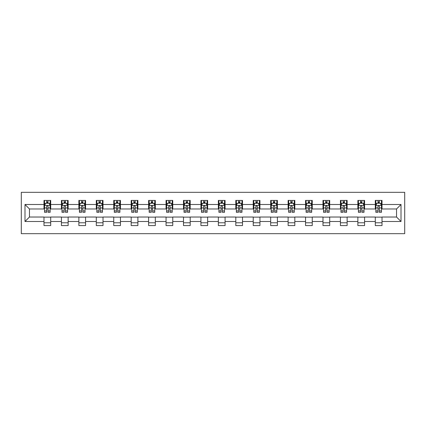 <?xml version="1.0" encoding="UTF-8"?>
<svg xmlns="http://www.w3.org/2000/svg" width="426" height="426" viewBox="0 0 426 426"><rect width="100%" height="100%" fill="white"/><g stroke="black" fill="none" stroke-linecap="round" stroke-linejoin="round"><path stroke-width="0.64" d="M21.3 233.677L404.7 233.677L404.7 192.323L21.3 192.323L21.3 233.677M382.01 204.507L382.01 200.422L375.301 200.422L375.301 204.507L364.571 204.507L364.571 200.422L357.867 200.422L357.867 204.507L347.137 204.507L347.137 200.422L340.427 200.422L340.427 204.507L329.697 204.507L329.697 200.422L322.988 200.422L322.988 204.507L312.258 204.507L312.258 200.422L305.554 200.422L305.554 204.507L294.824 204.507L294.824 200.422L288.114 200.422L288.114 204.507L277.385 204.507L277.385 200.422L270.675 200.422L270.675 204.507L259.945 204.507L259.945 200.422L253.241 200.422L253.241 204.507L242.511 204.507L242.511 200.422L235.802 200.422L235.802 204.507L225.072 204.507L225.072 200.422L218.368 200.422L218.368 204.507L207.632 204.507L207.632 200.422L200.928 200.422L200.928 204.507L190.198 204.507L190.198 200.422L183.489 200.422L183.489 204.507L172.759 204.507L172.759 200.422L166.055 200.422L166.055 204.507L155.325 204.507L155.325 200.422L148.615 200.422L148.615 204.507L137.886 204.507L137.886 200.422L131.176 200.422L131.176 204.507L120.446 204.507L120.446 200.422L113.742 200.422L113.742 204.507L103.012 204.507L103.012 200.422L96.303 200.422L96.303 204.507L85.573 204.507L85.573 200.422L78.863 200.422L78.863 204.507L68.133 204.507L68.133 200.422L61.429 200.422L61.429 204.507L50.699 204.507L50.699 200.422L43.99 200.422L43.99 204.507L24.99 204.507L24.99 221.493L29.458 217.026L43.99 217.026L43.99 225.578L50.699 225.578L50.699 217.026L61.429 217.026L61.429 225.578L68.133 225.578L68.133 217.026L78.863 217.026L78.863 225.578L85.573 225.578L85.573 217.026L96.303 217.026L96.303 225.578L103.012 225.578L103.012 217.026L113.742 217.026L113.742 225.578L120.446 225.578L120.446 217.026L131.176 217.026L131.176 225.578L137.886 225.578L137.886 217.026L148.615 217.026L148.615 225.578L155.325 225.578L155.325 217.026L166.055 217.026L166.055 225.578L172.759 225.578L172.759 217.026L183.489 217.026L183.489 225.578L190.198 225.578L190.198 217.026L200.928 217.026L200.928 225.578L207.632 225.578L207.632 217.026L218.368 217.026L218.368 225.578L225.072 225.578L225.072 217.026L235.802 217.026L235.802 225.578L242.511 225.578L242.511 217.026L253.241 217.026L253.241 225.578L259.945 225.578L259.945 217.026L270.675 217.026L270.675 225.578L277.385 225.578L277.385 217.026L288.114 217.026L288.114 225.578L294.824 225.578L294.824 217.026L305.554 217.026L305.554 225.578L312.258 225.578L312.258 217.026L322.988 217.026L322.988 225.578L329.697 225.578L329.697 217.026L340.427 217.026L340.427 225.578L347.137 225.578L347.137 217.026L357.867 217.026L357.867 225.578L364.571 225.578L364.571 217.026L375.301 217.026L375.301 225.578L382.01 225.578L382.01 217.026L396.542 217.026L396.542 208.974L382.01 208.974L382.01 204.507L401.01 204.507L401.01 221.493L382.01 221.493M375.301 221.493L364.571 221.493M357.867 221.493L347.137 221.493M340.427 221.493L329.697 221.493M322.988 221.493L312.258 221.493M305.554 221.493L294.824 221.493M288.114 221.493L277.385 221.493M270.675 221.493L259.945 221.493M253.241 221.493L242.511 221.493M235.802 221.493L225.072 221.493M218.368 221.493L207.632 221.493M200.928 221.493L190.198 221.493M183.489 221.493L172.759 221.493M166.055 221.493L155.325 221.493M148.615 221.493L137.886 221.493M131.176 221.493L120.446 221.493M113.742 221.493L103.012 221.493M96.303 221.493L85.573 221.493M78.863 221.493L68.133 221.493M61.429 221.493L50.699 221.493M43.99 221.493L24.99 221.493M375.301 204.507L375.301 208.974L364.571 208.974L364.571 204.507M357.867 204.507L357.867 208.974L347.137 208.974L347.137 204.507M340.427 204.507L340.427 208.974L329.697 208.974L329.697 204.507M322.988 204.507L322.988 208.974L312.258 208.974L312.258 204.507M305.554 204.507L305.554 208.974L294.824 208.974L294.824 204.507M288.114 204.507L288.114 208.974L277.385 208.974L277.385 204.507M270.675 204.507L270.675 208.974L259.945 208.974L259.945 204.507M253.241 204.507L253.241 208.974L242.511 208.974L242.511 204.507M235.802 204.507L235.802 208.974L225.072 208.974L225.072 204.507M218.368 204.507L218.368 208.974L207.632 208.974L207.632 204.507M200.928 204.507L200.928 208.974L190.198 208.974L190.198 204.507M183.489 204.507L183.489 208.974L172.759 208.974L172.759 204.507M166.055 204.507L166.055 208.974L155.325 208.974L155.325 204.507M148.615 204.507L148.615 208.974L137.886 208.974L137.886 204.507M131.176 204.507L131.176 208.974L120.446 208.974L120.446 204.507M113.742 204.507L113.742 208.974L103.012 208.974L103.012 204.507M96.303 204.507L96.303 208.974L85.573 208.974L85.573 204.507M78.863 204.507L78.863 208.974L68.133 208.974L68.133 204.507M61.429 204.507L61.429 208.974L50.699 208.974L50.699 204.507M43.99 204.507L43.99 208.974L29.458 208.974L24.99 204.507M29.458 208.974L29.458 217.026M401.01 221.493L396.542 217.026M396.542 208.974L401.01 204.507M43.99 203.218L44.549 203.218M46.674 203.218L48.016 203.218M50.14 203.218L50.699 203.218M43.99 208.862L44.549 208.862M46.674 208.862L48.016 208.862M50.14 208.862L50.699 208.862M43.99 217.138L50.699 217.138M43.99 222.782L50.699 222.782M61.429 217.138L68.133 217.138M61.429 222.782L68.133 222.782M61.429 203.218L61.988 203.218M64.113 203.218L65.455 203.218M67.574 203.218L68.133 203.218M61.429 208.862L61.988 208.862M64.113 208.862L65.455 208.862M67.574 208.862L68.133 208.862M78.863 217.138L85.573 217.138M78.863 222.782L85.573 222.782M78.863 203.218L79.422 203.218M81.547 203.218L82.889 203.218M85.014 203.218L85.573 203.218M78.863 208.862L79.422 208.862M81.547 208.862L82.889 208.862M85.014 208.862L85.573 208.862M96.303 217.138L103.012 217.138M96.303 222.782L103.012 222.782M96.303 203.218L96.862 203.218M98.986 203.218L100.328 203.218M102.453 203.218L103.012 203.218M96.303 208.862L96.862 208.862M98.986 208.862L100.328 208.862M102.453 208.862L103.012 208.862M113.742 217.138L120.446 217.138M113.742 222.782L120.446 222.782M113.742 203.218L114.301 203.218M116.426 203.218L117.762 203.218M119.887 203.218L120.446 203.218M113.742 208.862L114.301 208.862M116.426 208.862L117.762 208.862M119.887 208.862L120.446 208.862M131.176 217.138L137.886 217.138M131.176 222.782L137.886 222.782M131.176 203.218L131.735 203.218M133.86 203.218L135.202 203.218M137.326 203.218L137.886 203.218M131.176 208.862L131.735 208.862M133.86 208.862L135.202 208.862M137.326 208.862L137.886 208.862M148.615 217.138L155.325 217.138M148.615 222.782L155.325 222.782M148.615 203.218L149.175 203.218M151.299 203.218L152.641 203.218M154.766 203.218L155.325 203.218M148.615 208.862L149.175 208.862M151.299 208.862L152.641 208.862M154.766 208.862L155.325 208.862M166.055 217.138L172.759 217.138M166.055 222.782L172.759 222.782M166.055 203.218L166.614 203.218M168.733 203.218L170.075 203.218M172.2 203.218L172.759 203.218M166.055 208.862L166.614 208.862M168.733 208.862L170.075 208.862M172.2 208.862L172.759 208.862M183.489 217.138L190.198 217.138M183.489 222.782L190.198 222.782M183.489 203.218L184.048 203.218M186.173 203.218L187.515 203.218M189.639 203.218L190.198 203.218M183.489 208.862L184.048 208.862M186.173 208.862L187.515 208.862M189.639 208.862L190.198 208.862M200.928 217.138L207.632 217.138M200.928 222.782L207.632 222.782M200.928 203.218L201.487 203.218M203.612 203.218L204.954 203.218M207.073 203.218L207.632 203.218M200.928 208.862L201.487 208.862M203.612 208.862L204.954 208.862M207.073 208.862L207.632 208.862M218.368 217.138L225.072 217.138M218.368 222.782L225.072 222.782M218.368 203.218L218.927 203.218M221.046 203.218L222.388 203.218M224.513 203.218L225.072 203.218M218.368 208.862L218.927 208.862M221.046 208.862L222.388 208.862M224.513 208.862L225.072 208.862M235.802 217.138L242.511 217.138M235.802 222.782L242.511 222.782M235.802 203.218L236.361 203.218M238.485 203.218L239.827 203.218M241.952 203.218L242.511 203.218M235.802 208.862L236.361 208.862M238.485 208.862L239.827 208.862M241.952 208.862L242.511 208.862M253.241 217.138L259.945 217.138M253.241 222.782L259.945 222.782M253.241 203.218L253.8 203.218M255.925 203.218L257.267 203.218M259.386 203.218L259.945 203.218M253.241 208.862L253.8 208.862M255.925 208.862L257.267 208.862M259.386 208.862L259.945 208.862M270.675 217.138L277.385 217.138M270.675 222.782L277.385 222.782M270.675 203.218L271.234 203.218M273.359 203.218L274.701 203.218M276.825 203.218L277.385 203.218M270.675 208.862L271.234 208.862M273.359 208.862L274.701 208.862M276.825 208.862L277.385 208.862M288.114 217.138L294.824 217.138M288.114 222.782L294.824 222.782M288.114 203.218L288.674 203.218M290.798 203.218L292.14 203.218M294.265 203.218L294.824 203.218M288.114 208.862L288.674 208.862M290.798 208.862L292.14 208.862M294.265 208.862L294.824 208.862M305.554 217.138L312.258 217.138M305.554 222.782L312.258 222.782M305.554 203.218L306.113 203.218M308.238 203.218L309.574 203.218M311.699 203.218L312.258 203.218M305.554 208.862L306.113 208.862M308.238 208.862L309.574 208.862M311.699 208.862L312.258 208.862M322.988 217.138L329.697 217.138M322.988 222.782L329.697 222.782M322.988 203.218L323.547 203.218M325.672 203.218L327.014 203.218M329.138 203.218L329.697 203.218M322.988 208.862L323.547 208.862M325.672 208.862L327.014 208.862M329.138 208.862L329.697 208.862M340.427 217.138L347.137 217.138M340.427 222.782L347.137 222.782M340.427 203.218L340.986 203.218M343.111 203.218L344.453 203.218M346.578 203.218L347.137 203.218M340.427 208.862L340.986 208.862M343.111 208.862L344.453 208.862M346.578 208.862L347.137 208.862M357.867 217.138L364.571 217.138M357.867 222.782L364.571 222.782M357.867 203.218L358.426 203.218M360.545 203.218L361.887 203.218M364.012 203.218L364.571 203.218M357.867 208.862L358.426 208.862M360.545 208.862L361.887 208.862M364.012 208.862L364.571 208.862M375.301 217.138L382.01 217.138M375.301 222.782L382.01 222.782M375.301 203.218L375.86 203.218M377.984 203.218L379.326 203.218M381.451 203.218L382.01 203.218M375.301 208.862L375.86 208.862M377.984 208.862L379.326 208.862M381.451 208.862L382.01 208.862M48.016 201.876L46.674 201.876M50.14 210.929L48.016 210.929L48.016 212.329L50.14 212.329L50.14 205.513L49.022 203.277L45.667 203.277L44.549 205.513L44.549 212.329L46.674 212.329L46.674 210.929L44.549 210.929M44.549 205.513L44.549 200.422M50.14 205.513L50.14 200.422M46.674 203.277L46.674 200.422M48.016 200.422L48.016 203.277M48.016 210.929L48.016 206.349C47.568 205.486 47.121 205.486 46.674 206.349L46.674 210.929M65.455 201.876L64.113 201.876M67.574 210.929L65.455 210.929L65.455 212.329L67.574 212.329L67.574 205.513L66.456 203.277L63.107 203.277L61.988 205.513L61.988 212.329L64.113 212.329L64.113 210.929L61.988 210.929M61.988 205.513L61.988 200.422M67.574 205.513L67.574 200.422M64.113 203.277L64.113 200.422M65.455 200.422L65.455 203.277M65.455 210.929L65.455 206.349C65.008 205.486 64.56 205.486 64.113 206.349L64.113 210.929M82.889 201.876L81.547 201.876M85.014 210.929L82.889 210.929L82.889 212.329L85.014 212.329L85.014 205.513L83.895 203.277L80.541 203.277L79.422 205.513L79.422 212.329L81.547 212.329L81.547 210.929L79.422 210.929M79.422 205.513L79.422 200.422M85.014 205.513L85.014 200.422M81.547 203.277L81.547 200.422M82.889 200.422L82.889 203.277M82.889 210.929L82.889 206.349C82.442 205.486 81.994 205.486 81.547 206.349L81.547 210.929M100.328 201.876L98.986 201.876M102.453 210.929L100.328 210.929L100.328 212.329L102.453 212.329L102.453 205.513L101.335 203.277L97.98 203.277L96.862 205.513L96.862 212.329L98.986 212.329L98.986 210.929L96.862 210.929M96.862 205.513L96.862 200.422M102.453 205.513L102.453 200.422M98.986 203.277L98.986 200.422M100.328 200.422L100.328 203.277M100.328 210.929L100.328 206.349C99.881 205.486 99.434 205.486 98.986 206.349L98.986 210.929M117.762 201.876L116.426 201.876M119.887 210.929L117.762 210.929L117.762 212.329L119.887 212.329L119.887 205.513L118.769 203.277L115.419 203.277L114.301 205.513L114.301 212.329L116.426 212.329L116.426 210.929L114.301 210.929M114.301 205.513L114.301 200.422M119.887 205.513L119.887 200.422M116.426 203.277L116.426 200.422M117.762 200.422L117.762 203.277M117.762 210.929L117.762 206.349C117.32 205.486 116.873 205.486 116.426 206.349L116.426 210.929M135.202 201.876L133.86 201.876M137.326 210.929L135.202 210.929L135.202 212.329L137.326 212.329L137.326 205.513L136.208 203.277L132.853 203.277L131.735 205.513L131.735 212.329L133.86 212.329L133.86 210.929L131.735 210.929M131.735 205.513L131.735 200.422M137.326 205.513L137.326 200.422M133.86 203.277L133.86 200.422M135.202 200.422L135.202 203.277M135.202 210.929L135.202 206.349C134.754 205.486 134.307 205.486 133.86 206.349L133.86 210.929M152.641 201.876L151.299 201.876M154.766 210.929L152.641 210.929L152.641 212.329L154.766 212.329L154.766 205.513L153.648 203.277L150.293 203.277L149.175 205.513L149.175 212.329L151.299 212.329L151.299 210.929L149.175 210.929M149.175 205.513L149.175 200.422M154.766 205.513L154.766 200.422M151.299 203.277L151.299 200.422M152.641 200.422L152.641 203.277M152.641 210.929L152.641 206.349C152.194 205.486 151.747 205.486 151.299 206.349L151.299 210.929M170.075 201.876L168.733 201.876M172.2 210.929L170.075 210.929L170.075 212.329L172.2 212.329L172.2 205.513L171.082 203.277L167.732 203.277L166.614 205.513L166.614 212.329L168.733 212.329L168.733 210.929L166.614 210.929M166.614 205.513L166.614 200.422M172.2 205.513L172.2 200.422M168.733 203.277L168.733 200.422M170.075 200.422L170.075 203.277M170.075 210.929L170.075 206.349C169.633 205.486 169.186 205.486 168.733 206.349L168.733 210.929M187.515 201.876L186.173 201.876M189.639 210.929L187.515 210.929L187.515 212.329L189.639 212.329L189.639 205.513L188.521 203.277L185.166 203.277L184.048 205.513L184.048 212.329L186.173 212.329L186.173 210.929L184.048 210.929M184.048 205.513L184.048 200.422M189.639 205.513L189.639 200.422M186.173 203.277L186.173 200.422M187.515 200.422L187.515 203.277M187.515 210.929L187.515 206.349C187.067 205.486 186.62 205.486 186.173 206.349L186.173 210.929M204.954 201.876L203.612 201.876M207.073 210.929L204.954 210.929L204.954 212.329L207.073 212.329L207.073 205.513L205.96 203.277L202.606 203.277L201.487 205.513L201.487 212.329L203.612 212.329L203.612 210.929L201.487 210.929M201.487 205.513L201.487 200.422M207.073 205.513L207.073 200.422M203.612 203.277L203.612 200.422M204.954 200.422L204.954 203.277M204.954 210.929L204.954 206.349C204.507 205.486 204.059 205.486 203.612 206.349L203.612 210.929M222.388 201.876L221.046 201.876M224.513 210.929L222.388 210.929L222.388 212.329L224.513 212.329L224.513 205.513L223.394 203.277L220.04 203.277L218.927 205.513L218.927 212.329L221.046 212.329L221.046 210.929L218.927 210.929M218.927 205.513L218.927 200.422M224.513 205.513L224.513 200.422M221.046 203.277L221.046 200.422M222.388 200.422L222.388 203.277M222.388 210.929L222.388 206.349C221.941 205.486 221.493 205.486 221.046 206.349L221.046 210.929M239.827 201.876L238.485 201.876M241.952 210.929L239.827 210.929L239.827 212.329L241.952 212.329L241.952 205.513L240.834 203.277L237.479 203.277L236.361 205.513L236.361 212.329L238.485 212.329L238.485 210.929L236.361 210.929M236.361 205.513L236.361 200.422M241.952 205.513L241.952 200.422M238.485 203.277L238.485 200.422M239.827 200.422L239.827 203.277M239.827 210.929L239.827 206.349C239.38 205.486 238.933 205.486 238.485 206.349L238.485 210.929M257.267 201.876L255.925 201.876M259.386 210.929L257.267 210.929L257.267 212.329L259.386 212.329L259.386 205.513L258.268 203.277L254.918 203.277L253.8 205.513L253.8 212.329L255.925 212.329L255.925 210.929L253.8 210.929M253.8 205.513L253.8 200.422M259.386 205.513L259.386 200.422M255.925 203.277L255.925 200.422M257.267 200.422L257.267 203.277M257.267 210.929L257.267 206.349C256.819 205.486 256.372 205.486 255.925 206.349L255.925 210.929M274.701 201.876L273.359 201.876M276.825 210.929L274.701 210.929L274.701 212.329L276.825 212.329L276.825 205.513L275.707 203.277L272.352 203.277L271.234 205.513L271.234 212.329L273.359 212.329L273.359 210.929L271.234 210.929M271.234 205.513L271.234 200.422M276.825 205.513L276.825 200.422M273.359 203.277L273.359 200.422M274.701 200.422L274.701 203.277M274.701 210.929L274.701 206.349C274.253 205.486 273.806 205.486 273.359 206.349L273.359 210.929M292.14 201.876L290.798 201.876M294.265 210.929L292.14 210.929L292.14 212.329L294.265 212.329L294.265 205.513L293.147 203.277L289.792 203.277L288.674 205.513L288.674 212.329L290.798 212.329L290.798 210.929L288.674 210.929M288.674 205.513L288.674 200.422M294.265 205.513L294.265 200.422M290.798 203.277L290.798 200.422M292.14 200.422L292.14 203.277M292.14 210.929L292.14 206.349C291.693 205.486 291.246 205.486 290.798 206.349L290.798 210.929M309.574 201.876L308.238 201.876M311.699 210.929L309.574 210.929L309.574 212.329L311.699 212.329L311.699 205.513L310.581 203.277L307.231 203.277L306.113 205.513L306.113 212.329L308.238 212.329L308.238 210.929L306.113 210.929M306.113 205.513L306.113 200.422M311.699 205.513L311.699 200.422M308.238 203.277L308.238 200.422M309.574 200.422L309.574 203.277M309.574 210.929L309.574 206.349C309.132 205.486 308.685 205.486 308.238 206.349L308.238 210.929M327.014 201.876L325.672 201.876M329.138 210.929L327.014 210.929L327.014 212.329L329.138 212.329L329.138 205.513L328.02 203.277L324.665 203.277L323.547 205.513L323.547 212.329L325.672 212.329L325.672 210.929L323.547 210.929M323.547 205.513L323.547 200.422M329.138 205.513L329.138 200.422M325.672 203.277L325.672 200.422M327.014 200.422L327.014 203.277M327.014 210.929L327.014 206.349C326.566 205.486 326.119 205.486 325.672 206.349L325.672 210.929M344.453 201.876L343.111 201.876M346.578 210.929L344.453 210.929L344.453 212.329L346.578 212.329L346.578 205.513L345.459 203.277L342.105 203.277L340.986 205.513L340.986 212.329L343.111 212.329L343.111 210.929L340.986 210.929M340.986 205.513L340.986 200.422M346.578 205.513L346.578 200.422M343.111 203.277L343.111 200.422M344.453 200.422L344.453 203.277M344.453 210.929L344.453 206.349C344.006 205.486 343.558 205.486 343.111 206.349L343.111 210.929M361.887 201.876L360.545 201.876M364.012 210.929L361.887 210.929L361.887 212.329L364.012 212.329L364.012 205.513L362.893 203.277L359.544 203.277L358.426 205.513L358.426 212.329L360.545 212.329L360.545 210.929L358.426 210.929M358.426 205.513L358.426 200.422M364.012 205.513L364.012 200.422M360.545 203.277L360.545 200.422M361.887 200.422L361.887 203.277M361.887 210.929L361.887 206.349C361.44 205.486 360.998 205.486 360.545 206.349L360.545 210.929M379.326 201.876L377.984 201.876M381.451 210.929L379.326 210.929L379.326 212.329L381.451 212.329L381.451 205.513L380.333 203.277L376.978 203.277L375.86 205.513L375.86 212.329L377.984 212.329L377.984 210.929L375.86 210.929M375.86 205.513L375.86 200.422M381.451 205.513L381.451 200.422M377.984 203.277L377.984 200.422M379.326 200.422L379.326 203.277M379.326 210.929L379.326 206.349C378.879 205.486 378.432 205.486 377.984 206.349L377.984 210.929M50.108 205.454L44.576 205.454M44.549 203.41L45.598 203.41M49.086 203.41L50.14 203.41M46.674 207.931L44.549 207.931M50.14 207.931L48.016 207.931M48.016 202.59L46.674 202.59M67.548 205.454L62.015 205.454M61.988 203.41L63.037 203.41M66.525 203.41L67.574 203.41M64.113 207.931L61.988 207.931M67.574 207.931L65.455 207.931M65.455 202.59L64.113 202.59M84.987 205.454L79.454 205.454M79.422 203.41L80.477 203.41M83.965 203.41L85.014 203.41M81.547 207.931L79.422 207.931M85.014 207.931L82.889 207.931M82.889 202.59L81.547 202.59M102.421 205.454L96.888 205.454M96.862 203.41L97.911 203.41M101.399 203.41L102.453 203.41M98.986 207.931L96.862 207.931M102.453 207.931L100.328 207.931M100.328 202.59L98.986 202.59M119.86 205.454L114.328 205.454M114.301 203.41L115.35 203.41M118.838 203.41L119.887 203.41M116.426 207.931L114.301 207.931M119.887 207.931L117.762 207.931M117.762 202.59L116.426 202.59M137.3 205.454L131.767 205.454M131.735 203.41L132.79 203.41M136.277 203.41L137.326 203.41M133.86 207.931L131.735 207.931M137.326 207.931L135.202 207.931M135.202 202.59L133.86 202.59M154.734 205.454L149.201 205.454M149.175 203.41L150.224 203.41M153.711 203.41L154.766 203.41M151.299 207.931L149.175 207.931M154.766 207.931L152.641 207.931M152.641 202.59L151.299 202.59M172.173 205.454L166.641 205.454M166.614 203.41L167.663 203.41M171.151 203.41L172.2 203.41M168.733 207.931L166.614 207.931M172.2 207.931L170.075 207.931M170.075 202.59L168.733 202.59M189.613 205.454L184.08 205.454M184.048 203.41L185.102 203.41M188.59 203.41L189.639 203.41M186.173 207.931L184.048 207.931M189.639 207.931L187.515 207.931M187.515 202.59L186.173 202.59M207.047 205.454L201.514 205.454M201.487 203.41L202.536 203.41M206.024 203.41L207.073 203.41M203.612 207.931L201.487 207.931M207.073 207.931L204.954 207.931M204.954 202.59L203.612 202.59M224.486 205.454L218.953 205.454M218.927 203.41L219.976 203.41M223.464 203.41L224.513 203.41M221.046 207.931L218.927 207.931M224.513 207.931L222.388 207.931M222.388 202.59L221.046 202.59M241.92 205.454L236.387 205.454M236.361 203.41L237.41 203.41M240.898 203.41L241.952 203.41M238.485 207.931L236.361 207.931M241.952 207.931L239.827 207.931M239.827 202.59L238.485 202.59M259.359 205.454L253.827 205.454M253.8 203.41L254.849 203.41M258.337 203.41L259.386 203.41M255.925 207.931L253.8 207.931M259.386 207.931L257.267 207.931M257.267 202.59L255.925 202.59M276.799 205.454L271.266 205.454M271.234 203.41L272.289 203.41M275.776 203.41L276.825 203.41M273.359 207.931L271.234 207.931M276.825 207.931L274.701 207.931M274.701 202.59L273.359 202.59M294.233 205.454L288.7 205.454M288.674 203.41L289.723 203.41M293.21 203.41L294.265 203.41M290.798 207.931L288.674 207.931M294.265 207.931L292.14 207.931M292.14 202.59L290.798 202.59M311.672 205.454L306.14 205.454M306.113 203.41L307.162 203.41M310.65 203.41L311.699 203.41M308.238 207.931L306.113 207.931M311.699 207.931L309.574 207.931M309.574 202.59L308.238 202.59M329.112 205.454L323.579 205.454M323.547 203.41L324.601 203.41M328.089 203.41L329.138 203.41M325.672 207.931L323.547 207.931M329.138 207.931L327.014 207.931M327.014 202.59L325.672 202.59M346.546 205.454L341.013 205.454M340.986 203.41L342.035 203.41M345.523 203.41L346.578 203.41M343.111 207.931L340.986 207.931M346.578 207.931L344.453 207.931M344.453 202.59L343.111 202.59M363.985 205.454L358.452 205.454M358.426 203.41L359.475 203.41M362.963 203.41L364.012 203.41M360.545 207.931L358.426 207.931M364.012 207.931L361.887 207.931M361.887 202.59L360.545 202.59M381.424 205.454L375.892 205.454M375.86 203.41L376.914 203.41M380.402 203.41L381.451 203.41M377.984 207.931L375.86 207.931M381.451 207.931L379.326 207.931M379.326 202.59L377.984 202.59"/></g></svg>
